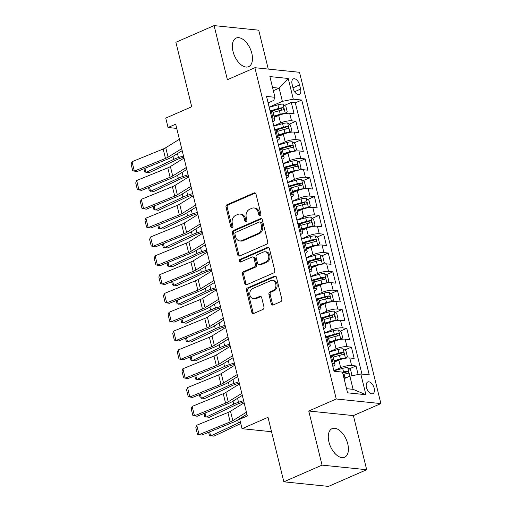 <?xml version="1.0" encoding="UTF-8"?>
<svg xmlns="http://www.w3.org/2000/svg" width="512" height="512" viewBox="0 0 512 512"><rect width="100%" height="100%" fill="white"/><g stroke="black" fill="none" stroke-linecap="round" stroke-linejoin="round"><path stroke-width="0.77" d="M260.102 215.494A1.376 1.094 -84.1 0 0 260.832 213.741L256.013 194.112A1.965 1.562 -84.1 0 0 254.714 192.813A1.965 1.562 -84.1 0 0 254.061 192.915L227.059 204.71A1.965 1.562 -84.1 0 0 226.01 207.213L230.835 226.842A1.376 1.094 -84.1 0 0 232.934 225.926L232.307 223.386A6.285 4.998 -84.1 0 1 235.661 215.379L237.907 214.394A6.285 4.998 -84.1 0 1 240 214.054A6.285 4.998 -84.1 0 1 244.16 218.208L244.787 220.749A1.376 1.094 -84.1 0 0 246.886 219.834L246.259 217.293A6.285 4.998 -84.1 0 1 249.606 209.286L251.859 208.301A6.285 4.998 -84.1 0 1 253.952 207.962A6.285 4.998 -84.1 0 1 258.112 212.122L258.733 214.656A1.376 1.094 -84.1 0 0 260.102 215.494M347.757 443.917A15.61 8.627 66.4 0 0 332.102 428.646A15.61 8.627 66.4 0 0 328.941 441.984A15.61 8.627 66.4 0 0 344.595 457.254A15.61 8.627 66.4 0 0 347.757 443.917M251.821 53.331A15.61 8.627 66.4 0 0 236.166 38.061A15.61 8.627 66.4 0 0 233.005 51.398A15.61 8.627 66.4 0 0 248.659 66.669A15.61 8.627 66.4 0 0 251.821 53.331M374.176 388.218A6.406 3.539 66.4 0 0 367.75 381.952A6.406 3.539 66.4 0 0 366.458 387.424A6.406 3.539 66.4 0 0 372.877 393.683A6.406 3.539 66.4 0 0 374.176 388.218M271.238 303.77A1.965 1.562 -84.1 0 0 272.538 305.069A1.965 1.562 -84.1 0 0 273.19 304.96L280.768 301.651A1.965 1.562 -84.1 0 0 281.811 299.149L276.454 277.344A1.965 1.562 -84.1 0 0 275.155 276.045A1.965 1.562 -84.1 0 0 274.502 276.154L247.501 287.949A1.965 1.562 -84.1 0 0 246.458 290.451L251.814 312.25A1.965 1.562 -84.1 0 0 253.114 313.549A1.965 1.562 -84.1 0 0 253.766 313.446L262.918 309.446A1.965 1.562 -84.1 0 0 263.962 306.944L261.67 297.613A1.965 1.562 -84.1 0 0 260.371 296.314A1.965 1.562 -84.1 0 0 259.718 296.422L255.181 298.406A5.254 4.179 -84.1 0 1 253.427 298.688A5.254 4.179 -84.1 0 1 249.786 294.138A5.254 4.179 -84.1 0 1 252.749 288.518L270.528 280.755A5.254 4.179 -84.1 0 1 272.275 280.474A5.254 4.179 -84.1 0 1 275.917 285.018A5.254 4.179 -84.1 0 1 272.954 290.643L269.99 291.936A1.965 1.562 -84.1 0 0 268.947 294.438L271.238 303.77L272.442 303.891A1.965 1.562 -84.1 0 0 273.152 304.973M268.269 69.082L258.72 30.189L214.086 25.6L175.885 42.285L191.718 106.758L165.741 118.099L168.051 127.514L175.693 124.179L247.354 415.936L239.718 419.277L242.029 428.685L271.539 431.718M322.048 465.126L366.675 469.715L353.382 415.597L308.755 411.008L322.048 465.126L283.84 481.811L268.006 417.338L242.029 428.685M308.755 411.008L336.262 398.995L254.886 67.706L299.52 72.294L380.89 403.584L336.262 398.995M214.086 25.6L227.379 79.718L254.886 67.706M266.65 244.192A1.965 1.562 -84.1 0 0 267.699 241.69L262.342 219.885A1.965 1.562 -84.1 0 0 261.043 218.586A1.965 1.562 -84.1 0 0 260.39 218.694L233.389 230.483A1.965 1.562 -84.1 0 0 232.346 232.986L237.696 254.79A1.965 1.562 -84.1 0 0 238.995 256.09A1.965 1.562 -84.1 0 0 239.654 255.981L266.65 244.192M269.402 248.614L274.752 270.419A1.965 1.562 -84.1 0 1 273.709 272.922L246.707 284.71A1.965 1.562 -84.1 0 1 246.054 284.819A1.965 1.562 -84.1 0 1 244.755 283.52L242.464 274.189A1.965 1.562 -84.1 0 1 243.507 271.686L254.458 266.906A1.965 1.562 -84.1 0 0 255.507 264.403L253.984 258.214A1.965 1.562 -84.1 0 0 252.685 256.915A1.965 1.562 -84.1 0 0 252.032 257.018L240.634 261.997A1.376 1.094 -84.1 0 1 239.994 259.411L267.443 247.424A1.965 1.562 -84.1 0 1 268.102 247.315A1.965 1.562 -84.1 0 1 269.402 248.614M366.675 469.715L328.474 486.4L283.84 481.811M358.125 374.528L356.019 365.958L349.331 368.877M333.882 370.65L340.678 367.68A8.006 1.99 -13.8 0 1 351.616 365.504L349.766 357.978L354.17 358.432L351.392 347.136L344.71 350.054M329.261 351.821L336.051 348.858A8.006 1.99 -13.8 0 1 346.989 346.682L345.139 339.155L349.542 339.603L346.771 328.314L340.09 331.232M324.634 332.998L331.43 330.035A8.006 1.99 -13.8 0 1 342.368 327.859L340.518 320.333L344.922 320.781L342.144 309.491L335.462 312.41M320.013 314.176L326.81 311.206A8.006 1.99 -13.8 0 1 337.747 309.037L335.898 301.504L340.301 301.958L337.523 290.662L330.842 293.587M328.154 297.862L326.797 296.902A2.701 0.672 -13.8 0 0 325.568 297.171L317.165 299.558M315.392 295.354L322.182 292.384A8.006 1.99 -13.8 0 1 333.12 290.214L331.27 282.682L335.674 283.136L332.902 271.84L326.214 274.758M310.765 276.531L317.562 273.562A8.006 1.99 -13.8 0 1 328.499 271.392L326.65 263.859L331.053 264.314L328.275 253.018L321.594 255.936M318.906 260.211L317.549 259.258A2.701 0.672 -13.8 0 0 316.326 259.526L307.917 261.907M306.144 257.709L312.934 254.739A8.006 1.99 -13.8 0 1 323.872 252.563L322.022 245.037L326.426 245.491L323.654 234.195L316.966 237.114M301.517 238.886L308.314 235.917A8.006 1.99 -13.8 0 1 319.251 233.741L317.402 226.214L321.805 226.669L319.027 215.373L312.346 218.291M309.658 222.566L308.301 221.613A2.701 0.672 -13.8 0 0 307.078 221.882L298.675 224.262M296.896 220.058L303.693 217.094A8.006 1.99 -13.8 0 1 314.63 214.918L312.781 207.392L317.178 207.84L314.406 196.55L307.725 199.469M292.269 201.235L299.066 198.272A8.006 1.99 -13.8 0 1 310.003 196.096L308.154 188.57L312.557 189.018L309.786 177.728L303.098 180.646M300.41 184.922L299.053 183.962A2.701 0.672 -13.8 0 0 297.83 184.237L289.427 186.618M287.648 182.413L294.445 179.443A8.006 1.99 -13.8 0 1 305.382 177.274L303.533 169.741L307.936 170.195L305.158 158.899L298.477 161.824M283.027 163.59L289.818 160.621A8.006 1.99 -13.8 0 1 300.755 158.451L298.906 150.918L303.309 151.373L300.538 140.077L293.85 142.995M291.168 147.27L289.811 146.317A2.701 0.672 -13.8 0 0 288.582 146.586L280.179 148.973M278.4 144.768L285.197 141.798A8.006 1.99 -13.8 0 1 296.134 139.629L294.285 132.096L298.688 132.55L295.91 121.254L291.507 120.8A8.006 1.99 166.2 0 0 280.57 122.976L273.779 125.946M289.229 124.173L295.91 121.254M349.766 357.978A8.006 1.99 166.2 0 0 338.829 360.147L334.381 362.093M345.139 339.155A8.006 1.99 166.2 0 0 334.202 341.325L329.754 343.27M340.518 320.333A8.006 1.99 166.2 0 0 329.581 322.502L325.133 324.448M335.898 301.504A8.006 1.99 166.2 0 0 324.96 303.68L320.506 305.626M331.27 282.682A8.006 1.99 166.2 0 0 320.333 284.858L315.885 286.797M326.65 263.859A8.006 1.99 166.2 0 0 315.712 266.035L311.264 267.974M322.022 245.037A8.006 1.99 166.2 0 0 311.085 247.213L306.637 249.152M317.402 226.214A8.006 1.99 166.2 0 0 306.464 228.384L302.016 230.33M312.781 207.392A8.006 1.99 166.2 0 0 301.843 209.562L297.389 211.507M308.154 188.57A8.006 1.99 166.2 0 0 297.216 190.739L292.768 192.685M303.533 169.741A8.006 1.99 166.2 0 0 292.595 171.917L288.147 173.862M298.906 150.918A8.006 1.99 166.2 0 0 287.968 153.094L283.52 155.034M294.285 132.096A8.006 1.99 166.2 0 0 283.347 134.272L278.899 136.211M292.096 84.192L293.107 88.333A6.202 3.43 66.4 0 0 299.334 94.4A6.202 3.43 66.4 0 0 300.589 89.101L299.571 84.96A6.202 3.43 66.4 0 0 293.35 78.893A6.202 3.43 66.4 0 0 292.096 84.192M346.541 388.672L353.107 389.344L349.869 376.173L360.806 373.997L369.248 374.867L301.747 100.045L293.306 99.174L282.368 101.35L269.152 107.123M360.806 373.997L365.894 394.701L347.558 392.819L342.47 372.109L334.029 371.245L266.528 96.422L274.97 97.293L269.882 76.582L288.218 78.47L293.306 99.174M361.958 374.118L295.328 102.848L291.29 102.432L294.061 113.728L289.658 113.274A8.006 1.99 166.2 0 0 278.72 115.45L274.272 117.389M272.73 121.683A8.006 1.99 166.2 0 0 274.835 119.68A8.006 1.99 166.2 0 0 273.178 118.918L272.026 118.797M274.835 119.68L272.986 112.147A8.006 1.99 166.2 0 0 271.328 111.386L270.176 111.27M332.128 363.501L333.28 363.622A8.006 1.99 -13.8 0 1 334.938 364.378A8.006 1.99 -13.8 0 1 332.838 366.387M334.938 364.378L333.088 356.851A8.006 1.99 166.2 0 0 331.43 356.09L330.278 355.974M327.507 344.678L328.659 344.8A8.006 1.99 -13.8 0 1 330.317 345.555A8.006 1.99 -13.8 0 1 328.211 347.565M330.317 345.555L328.467 338.029A8.006 1.99 166.2 0 0 326.81 337.267L325.658 337.152M322.88 325.856L324.032 325.971A8.006 1.99 -13.8 0 1 325.696 326.733A8.006 1.99 -13.8 0 1 323.59 328.742M325.696 326.733L323.846 319.206A8.006 1.99 166.2 0 0 322.182 318.445L321.03 318.323M318.259 307.034L319.411 307.149A8.006 1.99 -13.8 0 1 321.069 307.91A8.006 1.99 -13.8 0 1 318.97 309.92M321.069 307.91L319.219 300.384A8.006 1.99 166.2 0 0 317.562 299.622L316.41 299.501M313.632 288.211L314.784 288.326A8.006 1.99 -13.8 0 1 316.448 289.088A8.006 1.99 -13.8 0 1 314.342 291.098M316.448 289.088L314.598 281.555A8.006 1.99 166.2 0 0 312.934 280.8L311.782 280.678M309.011 269.382L310.163 269.504A8.006 1.99 -13.8 0 1 311.821 270.266A8.006 1.99 -13.8 0 1 309.722 272.275M311.821 270.266L309.971 262.733A8.006 1.99 166.2 0 0 308.314 261.971L307.162 261.856M304.384 250.56L305.542 250.682A8.006 1.99 -13.8 0 1 307.2 251.443A8.006 1.99 -13.8 0 1 305.094 253.446M307.2 251.443L305.35 243.91A8.006 1.99 166.2 0 0 303.693 243.149L302.534 243.034M299.763 231.738L300.915 231.859A8.006 1.99 -13.8 0 1 302.579 232.614A8.006 1.99 -13.8 0 1 300.474 234.624M302.579 232.614L300.73 225.088A8.006 1.99 166.2 0 0 299.066 224.326L297.914 224.211M295.142 212.915L296.294 213.037A8.006 1.99 -13.8 0 1 297.952 213.792A8.006 1.99 -13.8 0 1 295.846 215.802M297.952 213.792L296.102 206.266A8.006 1.99 166.2 0 0 294.445 205.504L293.293 205.389M290.515 194.093L291.667 194.208A8.006 1.99 -13.8 0 1 293.331 194.97A8.006 1.99 -13.8 0 1 291.226 196.979M293.331 194.97L291.482 187.443A8.006 1.99 166.2 0 0 289.818 186.682L288.666 186.56M285.894 175.27L287.046 175.386A8.006 1.99 -13.8 0 1 288.704 176.147A8.006 1.99 -13.8 0 1 286.605 178.157M288.704 176.147L286.854 168.621A8.006 1.99 166.2 0 0 285.197 167.859L284.045 167.738M281.267 156.448L282.419 156.563A8.006 1.99 -13.8 0 1 284.083 157.325A8.006 1.99 -13.8 0 1 281.978 159.334M284.083 157.325L282.234 149.792A8.006 1.99 166.2 0 0 280.576 149.037L279.418 148.915M276.646 137.619L277.798 137.741A8.006 1.99 -13.8 0 1 279.456 138.502A8.006 1.99 -13.8 0 1 277.357 140.512M279.456 138.502L277.613 130.97A8.006 1.99 166.2 0 0 275.949 130.208L274.797 130.093M296.134 139.629L300.538 140.077M300.755 158.451L305.158 158.899M305.382 177.274L309.786 177.728M310.003 196.096L314.406 196.55M314.63 214.918L319.027 215.373M319.251 233.741L323.654 234.195M323.872 252.563L328.275 253.018M328.499 271.392L332.902 271.84M333.12 290.214L337.523 290.662M337.747 309.037L342.144 309.491M342.368 327.859L346.771 328.314M346.989 346.682L351.392 347.136M351.616 365.504L356.019 365.958M349.869 376.173L344.09 378.694M282.368 101.35L279.13 88.173L272.563 87.501M273.35 90.701L279.13 88.173L288.218 78.47M268.115 102.886L273.683 100.454L274.97 97.293M353.382 415.597L380.89 403.584M168.051 127.514L176.73 128.403M281.92 109.626L280.563 108.672A2.701 0.672 -13.8 0 0 279.334 108.941L270.931 111.322M284.608 105.35L291.29 102.432M295.328 102.848L301.747 100.045M365.894 394.701L353.107 389.344M260.269 215.398A1.376 1.094 -84.1 0 1 259.942 214.784L259.315 212.243A6.285 4.998 -84.1 0 0 255.162 208.09L253.952 207.962M240 214.054L241.21 214.182A6.285 4.998 -84.1 0 1 245.363 218.336L245.99 220.877A1.376 1.094 -84.1 0 0 246.323 221.491M255.302 193.024A1.965 1.562 -84.1 0 0 255.264 193.043L228.262 204.832A1.965 1.562 -84.1 0 0 227.219 207.334L232.038 226.97A1.376 1.094 -84.1 0 0 232.371 227.584M261.632 218.803A1.965 1.562 -84.1 0 0 261.594 218.816L234.598 230.611A1.965 1.562 -84.1 0 0 233.549 233.114L238.906 254.912A1.965 1.562 -84.1 0 0 239.616 256M260.742 222.835A1.376 1.094 -84.1 0 0 259.373 221.997L235.674 232.352A1.376 1.094 -84.1 0 0 234.944 234.106L235.603 236.781A6.285 4.998 -84.1 0 0 239.757 240.941A6.285 4.998 -84.1 0 0 241.85 240.595L258.054 233.523A6.285 4.998 -84.1 0 0 261.402 225.517L260.742 222.835L261.946 222.957A1.376 1.094 -84.1 0 0 261.037 222.048L259.834 221.926M239.757 240.941L240.966 241.062A6.285 4.998 -84.1 0 0 243.059 240.723L241.85 240.595M261.946 222.957L262.605 225.638A6.285 4.998 -84.1 0 1 259.258 233.645L243.059 240.723M252.685 256.915L253.894 257.037A1.965 1.562 -84.1 0 1 255.194 258.336L256.71 264.525A1.965 1.562 -84.1 0 1 255.667 267.027L244.717 271.808A1.965 1.562 -84.1 0 0 243.667 274.317L245.958 283.642A1.965 1.562 -84.1 0 0 246.675 284.73M268.691 247.533A1.965 1.562 -84.1 0 0 268.653 247.546L241.203 259.539A1.376 1.094 -84.1 0 0 240.813 261.92M265.824 261.939A5.254 4.179 -84.1 0 0 268.787 256.32A5.254 4.179 -84.1 0 0 265.146 251.776A5.254 4.179 -84.1 0 0 263.392 252.058L257.133 254.79A1.965 1.562 -84.1 0 0 256.083 257.293L257.606 263.482A1.965 1.562 -84.1 0 0 258.906 264.781A1.965 1.562 -84.1 0 0 259.558 264.678L265.824 261.939L267.027 262.067A5.254 4.179 -84.1 0 0 269.99 256.448A5.254 4.179 -84.1 0 0 266.349 251.898L265.146 251.776M258.906 264.781L260.109 264.909A1.965 1.562 -84.1 0 0 260.768 264.8L259.558 264.678M267.027 262.067L260.768 264.8M272.275 280.474L273.485 280.595A5.254 4.179 -84.1 0 1 277.126 285.146A5.254 4.179 -84.1 0 1 274.163 290.765L271.2 292.058A1.965 1.562 -84.1 0 0 270.15 294.56L272.442 303.891M253.427 298.688L254.637 298.81A5.254 4.179 -84.1 0 0 256.384 298.528L255.181 298.406M260.96 296.531A1.965 1.562 -84.1 0 0 260.922 296.544L256.384 298.528M275.744 276.262A1.965 1.562 -84.1 0 0 275.712 276.275L248.71 288.07A1.965 1.562 -84.1 0 0 247.661 290.573L253.018 312.378A1.965 1.562 -84.1 0 0 253.728 313.459M273.939 116.032L280.262 114.24A5.306 1.318 166.2 0 1 285.274 113.555L287.238 111.923L285.85 106.272L282.976 104.147A5.306 1.318 166.2 0 0 277.952 104.832L269.203 107.309M144.909 168.346L145.92 172.448L173.67 159.418A15.008 3.725 -13.8 0 1 178.432 157.562L183.488 155.91M143.898 168.762L144.685 171.968L149.203 172.634L176.954 159.61A10.003 2.483 166.2 0 1 180.128 158.374L183.795 157.171M279.418 115.162L274.099 116.666M273.062 112.454L279.386 110.669A5.306 1.318 -13.8 0 1 283.315 109.971C284.307 109.203 284.128 108.448 282.758 107.712A5.306 1.318 166.2 0 0 278.829 108.41L270.08 110.886M181.709 148.672L168.09 157.133A10.003 2.483 -13.8 0 1 165.466 158.426L134.349 171.11L137.082 171.539L168.198 158.854A15.008 3.725 166.2 0 0 172.128 156.915L182.202 150.662M179.398 139.264L165.773 147.718A10.003 2.483 -13.8 0 1 163.155 149.018L132.038 161.696L134.349 171.11L132.73 170.682L131.11 164.09L132.038 161.696M289.907 132.378L291.859 130.746L290.477 125.094L287.597 122.97A5.306 1.318 166.2 0 0 282.573 123.654L273.824 126.131M289.894 132.378A5.306 1.318 166.2 0 0 284.883 133.062L278.566 134.854M149.536 187.168L150.541 191.27L178.298 178.24A15.008 3.725 -13.8 0 1 183.053 176.39L188.109 174.733M148.525 187.584L149.312 190.79L153.824 191.462L181.581 178.432A10.003 2.483 166.2 0 1 184.749 177.197L188.422 175.994M284.038 133.984L278.72 135.488M277.683 131.283L284.006 129.491A5.306 1.318 -13.8 0 1 287.936 128.794C288.934 128.026 288.749 127.27 287.386 126.534A5.306 1.318 166.2 0 0 283.45 127.232L274.701 129.709M275.494 130.163L283.962 127.763A2.701 0.672 -13.8 0 1 285.184 127.494L286.541 128.448M283.187 153.683L289.51 151.891A5.306 1.318 166.2 0 1 294.522 151.2L296.486 149.568L295.098 143.923L292.224 141.792A5.306 1.318 166.2 0 0 287.194 142.477L278.445 144.96M154.157 205.997L155.168 210.093L182.918 197.062A15.008 3.725 -13.8 0 1 187.674 195.213L192.736 193.555M153.146 206.406L153.933 209.619L158.451 210.285L186.202 197.254A10.003 2.483 166.2 0 1 189.376 196.019L193.043 194.816M288.659 152.806L283.341 154.317M282.31 150.106L288.627 148.314A5.306 1.318 -13.8 0 1 292.563 147.616C293.555 146.848 293.37 146.099 292.006 145.357A5.306 1.318 166.2 0 0 288.077 146.054L279.328 148.531M299.155 170.029L301.107 168.39L299.718 162.746L296.845 160.614A5.306 1.318 166.2 0 0 291.821 161.299L283.072 163.782M299.142 170.022A5.306 1.318 166.2 0 0 294.131 170.714L287.808 172.506M158.784 224.819L159.789 228.915L187.546 215.891A15.008 3.725 -13.8 0 1 192.301 214.035L197.357 212.378M157.773 225.229L158.56 228.442L163.072 229.107L190.829 216.077A10.003 2.483 166.2 0 1 193.997 214.842L197.67 213.638M293.286 171.629L287.968 173.139M286.931 168.928L293.254 167.136A5.306 1.318 -13.8 0 1 297.184 166.438C298.182 165.67 297.997 164.922 296.634 164.179A5.306 1.318 166.2 0 0 292.698 164.877L283.949 167.36M284.742 167.808L293.21 165.408A2.701 0.672 -13.8 0 1 294.432 165.139L295.789 166.099M303.782 188.851L305.734 187.213L304.346 181.568L301.472 179.437A5.306 1.318 166.2 0 0 296.442 180.122L287.693 182.605M303.763 188.845A5.306 1.318 166.2 0 0 298.752 189.536L292.435 191.328M163.405 243.642L164.41 247.744L192.166 234.714A15.008 3.725 -13.8 0 1 196.922 232.858L201.984 231.2M162.394 244.051L163.181 247.264L167.693 247.93L195.45 234.899A10.003 2.483 166.2 0 1 198.624 233.664L202.291 232.461M297.907 190.451L292.589 191.962M291.558 187.75L297.875 185.958A5.306 1.318 -13.8 0 1 301.811 185.261C302.803 184.499 302.618 183.744 301.254 183.002A5.306 1.318 166.2 0 0 297.318 183.699L288.576 186.182M186.336 167.494L172.71 175.955A10.003 2.483 -13.8 0 1 170.093 177.248L138.976 189.933L141.702 190.362L172.819 177.677A15.008 3.725 166.2 0 0 176.755 175.738L186.822 169.485M184.019 158.086L170.4 166.547A10.003 2.483 -13.8 0 1 167.776 167.84L136.659 180.518L138.976 189.933L137.35 189.504L135.731 182.918L136.659 180.518M190.957 186.323L177.331 194.778A10.003 2.483 -13.8 0 1 174.714 196.07L143.597 208.755L146.33 209.184L177.446 196.506A15.008 3.725 166.2 0 0 181.376 194.56L191.443 188.314M188.646 176.909L175.021 185.37A10.003 2.483 -13.8 0 1 172.403 186.662L141.286 199.347L143.597 208.755L141.978 208.326L140.358 201.741L141.286 199.347M195.578 205.146L181.958 213.6A10.003 2.483 -13.8 0 1 179.334 214.899L148.218 227.578L150.95 228.006L182.067 215.328A15.008 3.725 166.2 0 0 185.997 213.389L196.07 207.136M193.267 195.731L179.648 204.192A10.003 2.483 -13.8 0 1 177.024 205.485L145.907 218.17L148.218 227.578L146.598 227.149L144.979 220.563L145.907 218.17M200.205 223.968L186.579 232.429A10.003 2.483 -13.8 0 1 183.962 233.722L152.845 246.4L155.578 246.835L186.694 234.15A15.008 3.725 166.2 0 0 190.624 232.211L200.691 225.958M197.894 214.554L184.269 223.014A10.003 2.483 -13.8 0 1 181.651 224.307L150.534 236.992L152.845 246.4L151.219 245.971L149.606 239.386L150.534 236.992M308.403 207.674L310.355 206.035L308.966 200.39L306.093 198.259A5.306 1.318 166.2 0 0 301.069 198.944L292.32 201.427M308.39 207.674A5.306 1.318 166.2 0 0 303.379 208.358L297.056 210.15M168.026 262.464L169.037 266.566L196.794 253.536A15.008 3.725 -13.8 0 1 201.549 251.68L206.605 250.022M167.014 262.874L167.808 266.086L172.32 266.752L200.077 253.722A10.003 2.483 166.2 0 1 203.245 252.486L206.912 251.29M302.534 209.274L297.216 210.784M296.179 206.573L302.502 204.781A5.306 1.318 -13.8 0 1 306.432 204.083C307.43 203.322 307.245 202.566 305.875 201.824A5.306 1.318 166.2 0 0 301.946 202.522L293.197 205.005M293.984 205.459L302.451 203.059A2.701 0.672 -13.8 0 1 303.68 202.784L305.037 203.744M204.826 242.79L191.206 251.251A10.003 2.483 -13.8 0 1 188.582 252.544L157.466 265.229L160.198 265.658L191.315 252.973A15.008 3.725 166.2 0 0 195.245 251.034L205.318 244.781M202.515 233.376L188.89 241.837A10.003 2.483 -13.8 0 1 186.272 243.13L155.155 255.814L157.466 265.229L155.846 264.8L154.227 258.208L155.155 255.814M301.683 228.973L308 227.181A5.306 1.318 166.2 0 1 313.011 226.496L314.976 224.864L313.594 219.213L310.714 217.082A5.306 1.318 166.2 0 0 305.69 217.773L296.941 220.25M172.653 281.286L173.658 285.389L201.414 272.358A15.008 3.725 -13.8 0 1 206.17 270.502L211.226 268.851M171.642 281.702L172.429 284.909L176.941 285.574L204.698 272.55A10.003 2.483 166.2 0 1 207.866 271.309L211.539 270.112M307.155 228.102L301.837 229.606M300.8 225.395L307.123 223.603A5.306 1.318 -13.8 0 1 311.059 222.906C312.051 222.144 311.866 221.389 310.502 220.653A5.306 1.318 166.2 0 0 306.566 221.344L297.818 223.827M209.453 261.613L195.827 270.074A10.003 2.483 -13.8 0 1 193.21 271.366L162.093 284.051L164.826 284.48L195.936 271.795A15.008 3.725 166.2 0 0 199.872 269.856L209.939 263.603M207.142 252.205L193.517 260.659A10.003 2.483 -13.8 0 1 190.893 261.952L159.776 274.637L162.093 284.051L160.467 283.622L158.848 277.03L159.776 274.637M317.651 245.318L319.603 243.686L318.214 238.035L315.341 235.91A5.306 1.318 166.2 0 0 310.31 236.595L301.568 239.072M317.638 245.318A5.306 1.318 166.2 0 0 312.627 246.003L306.304 247.795M177.274 300.109L178.285 304.211L206.035 291.181A15.008 3.725 -13.8 0 1 210.79 289.325L215.853 287.674M176.262 300.525L177.05 303.731L181.568 304.397L209.318 291.373A10.003 2.483 166.2 0 1 212.493 290.138L216.16 288.934M311.782 246.925L306.458 248.429M305.427 244.218L311.744 242.432A5.306 1.318 -13.8 0 1 315.68 241.734C316.672 240.966 316.486 240.211 315.123 239.475A5.306 1.318 166.2 0 0 311.194 240.173L302.445 242.65M303.232 243.104L311.699 240.704A2.701 0.672 -13.8 0 1 312.928 240.435L314.285 241.389M214.074 280.435L200.448 288.896A10.003 2.483 -13.8 0 1 197.83 290.189L166.714 302.874L169.446 303.302L200.563 290.618A15.008 3.725 166.2 0 0 204.493 288.678L214.56 282.426M211.763 271.027L198.138 279.482A10.003 2.483 -13.8 0 1 195.52 280.781L164.403 293.459L166.714 302.874L165.094 302.445L163.475 295.853L164.403 293.459M310.931 266.618L317.248 264.832A5.306 1.318 166.2 0 1 322.259 264.141L324.224 262.509L322.835 256.864L319.962 254.733A5.306 1.318 166.2 0 0 314.938 255.418L306.189 257.894M181.901 318.931L182.906 323.034L210.662 310.003A15.008 3.725 -13.8 0 1 215.418 308.154L220.474 306.496M180.89 319.347L181.677 322.554L186.189 323.226L213.946 310.195A10.003 2.483 166.2 0 1 217.114 308.96L220.787 307.757M316.403 265.747L311.085 267.251M310.048 263.046L316.371 261.254A5.306 1.318 -13.8 0 1 320.301 260.557C321.299 259.789 321.114 259.034 319.75 258.298A5.306 1.318 166.2 0 0 315.814 258.995L307.066 261.472M218.701 299.258L205.075 307.718A10.003 2.483 -13.8 0 1 202.451 309.011L171.334 321.696L174.067 322.125L205.184 309.44A15.008 3.725 166.2 0 0 209.114 307.501L219.187 301.248M216.384 289.85L202.765 298.31A10.003 2.483 -13.8 0 1 200.141 299.603L169.024 312.282L171.334 321.696L169.715 321.267L168.096 314.682L169.024 312.282M326.899 282.963L328.851 281.331L327.462 275.686L324.589 273.555A5.306 1.318 166.2 0 0 319.558 274.24L310.81 276.723M326.88 282.963A5.306 1.318 166.2 0 0 321.875 283.654L315.552 285.446M186.522 337.76L187.526 341.856L215.283 328.826A15.008 3.725 -13.8 0 1 220.038 326.976L225.101 325.318M185.51 338.17L186.298 341.382L190.81 342.048L218.566 329.018A10.003 2.483 166.2 0 1 221.741 327.782L225.408 326.579M321.024 284.57L315.706 286.08M314.675 281.869L320.992 280.077A5.306 1.318 -13.8 0 1 324.928 279.379C325.92 278.611 325.734 277.862 324.371 277.12A5.306 1.318 166.2 0 0 320.442 277.818L311.693 280.294M312.48 280.749L320.947 278.349A2.701 0.672 -13.8 0 1 322.17 278.08L323.533 279.034M223.322 318.086L209.696 326.541A10.003 2.483 -13.8 0 1 207.078 327.834L175.962 340.518L178.694 340.947L209.811 328.269A15.008 3.725 166.2 0 0 213.741 326.323L223.808 320.077M221.011 308.672L207.386 317.133A10.003 2.483 -13.8 0 1 204.768 318.426L173.651 331.11L175.962 340.518L174.336 340.09L172.723 333.504L173.651 331.11M320.173 304.269L326.496 302.477A5.306 1.318 166.2 0 1 331.507 301.786L333.472 300.154L332.083 294.509L329.21 292.378A5.306 1.318 166.2 0 0 324.186 293.062L315.437 295.546M191.142 356.582L192.154 360.678L219.91 347.654A15.008 3.725 -13.8 0 1 224.666 345.798L229.722 344.141M190.131 356.992L190.925 360.205L195.437 360.87L223.194 347.84A10.003 2.483 166.2 0 1 226.362 346.605L230.029 345.402M325.651 303.392L320.333 304.902M319.296 300.691L325.619 298.899A5.306 1.318 -13.8 0 1 329.549 298.202C330.547 297.434 330.362 296.685 328.992 295.942A5.306 1.318 166.2 0 0 325.062 296.64L316.314 299.123M227.942 336.909L214.323 345.363A10.003 2.483 -13.8 0 1 211.699 346.662L180.582 359.341L183.315 359.77L214.432 347.091A15.008 3.725 166.2 0 0 218.362 345.152L228.435 338.899M225.632 327.494L212.006 335.955A10.003 2.483 -13.8 0 1 209.389 337.248L178.272 349.933L180.582 359.341L178.963 358.912L177.344 352.326L178.272 349.933M336.147 320.614L338.093 318.976L336.71 313.331L333.83 311.2A5.306 1.318 166.2 0 0 328.806 311.885L320.058 314.368M336.128 320.608A5.306 1.318 166.2 0 0 331.117 321.299L324.8 323.091M195.77 375.405L196.774 379.507L224.531 366.477A15.008 3.725 -13.8 0 1 229.286 364.621L234.342 362.963M194.758 375.814L195.546 379.027L200.058 379.693L227.814 366.662A10.003 2.483 166.2 0 1 230.982 365.427L234.656 364.224M330.272 322.214L324.954 323.725M323.923 319.514L330.24 317.722A5.306 1.318 -13.8 0 1 334.176 317.024C335.168 316.262 334.982 315.507 333.619 314.765A5.306 1.318 166.2 0 0 329.683 315.462L320.934 317.946M321.728 318.4L330.195 316A2.701 0.672 -13.8 0 1 331.418 315.725L332.774 316.685M232.57 355.731L218.944 364.192A10.003 2.483 -13.8 0 1 216.326 365.485L185.21 378.163L187.942 378.598L219.059 365.914A15.008 3.725 166.2 0 0 222.989 363.974L233.056 357.722M230.259 346.317L216.634 354.778A10.003 2.483 -13.8 0 1 214.01 356.07L182.893 368.755L185.21 378.163L183.584 377.734L181.965 371.149L182.893 368.755M329.421 341.914L335.744 340.122A5.306 1.318 166.2 0 1 340.755 339.437L342.72 337.798L341.331 332.154L338.458 330.022A5.306 1.318 166.2 0 0 333.434 330.714L324.685 333.19M200.39 394.227L201.402 398.33L229.152 385.299A15.008 3.725 -13.8 0 1 233.914 383.443L238.97 381.792M199.379 394.637L200.166 397.85L204.685 398.515L232.435 385.485A10.003 2.483 166.2 0 1 235.61 384.25L239.277 383.053M334.899 341.037L329.581 342.547M328.544 338.336L334.861 336.544A5.306 1.318 -13.8 0 1 338.797 335.846C339.789 335.085 339.61 334.33 338.24 333.587A5.306 1.318 166.2 0 0 334.31 334.285L325.562 336.768M326.349 337.222L334.816 334.822A2.701 0.672 -13.8 0 1 336.045 334.547L337.402 335.507M237.19 374.554L223.565 383.014A10.003 2.483 -13.8 0 1 220.947 384.307L189.83 396.992L192.563 397.421L223.68 384.736A15.008 3.725 166.2 0 0 227.61 382.797L237.683 376.544M234.88 365.139L221.254 373.6A10.003 2.483 -13.8 0 1 218.637 374.893L187.52 387.578L189.83 396.992L188.211 396.563L186.592 389.971L187.52 387.578M241.818 393.376L228.192 401.837A10.003 2.483 -13.8 0 1 225.568 403.13L194.458 415.814L197.184 416.243L228.301 403.558A15.008 3.725 166.2 0 0 232.237 401.619L242.304 395.366M239.501 383.968L225.882 392.422A10.003 2.483 -13.8 0 1 223.258 393.715L192.141 406.4L194.458 415.814L192.832 415.386L191.213 408.794L192.141 406.4M246.438 412.198L232.813 420.659A10.003 2.483 -13.8 0 1 230.195 421.952L199.078 434.637L201.811 435.066L232.928 422.381A15.008 3.725 166.2 0 0 236.858 420.442L246.925 414.189M244.128 402.79L230.502 411.251A10.003 2.483 -13.8 0 1 227.885 412.544L196.768 425.222L199.078 434.637L197.459 434.208L195.84 427.616L196.768 425.222M334.048 360.736L340.365 358.944A5.306 1.318 166.2 0 1 345.376 358.259L347.341 356.627L345.958 350.976L343.078 348.845A5.306 1.318 166.2 0 0 338.054 349.536L329.306 352.013M205.018 413.05L206.022 417.152L233.779 404.122A15.008 3.725 -13.8 0 1 238.534 402.266L243.59 400.614M204.006 413.466L204.794 416.672L209.306 417.338L237.062 404.314A10.003 2.483 166.2 0 1 240.23 403.072L243.904 401.875M339.52 359.866L334.202 361.37M333.165 357.158L339.488 355.366A5.306 1.318 -13.8 0 1 343.418 354.669C344.416 353.907 344.23 353.152 342.867 352.416A5.306 1.318 166.2 0 0 338.931 353.107L330.182 355.59M330.976 356.045L339.443 353.645A2.701 0.672 -13.8 0 1 340.666 353.376L342.022 354.33M351.488 375.846L351.968 375.45L350.579 369.798L347.706 367.674A5.306 1.318 166.2 0 0 342.675 368.358L333.926 370.835M347.443 377.229A5.306 1.318 166.2 0 0 344.992 377.766L343.936 378.067M209.638 431.872L210.643 435.974L238.4 422.944A15.008 3.725 -13.8 0 1 240.403 422.08M208.627 432.288L209.414 435.494L213.926 436.16L240.768 423.565M343.059 374.49L344.109 374.195A5.306 1.318 -13.8 0 1 348.045 373.498C349.037 372.73 348.851 371.974 347.488 371.238A5.306 1.318 166.2 0 0 343.558 371.936L342.502 372.23M342.656 372.864L344.064 372.467A2.701 0.672 -13.8 0 1 345.293 372.198L346.65 373.152M340.678 367.68L338.829 360.147M336.051 348.858L334.202 341.325M331.43 330.035L329.581 322.502M326.81 311.206L324.96 303.68M322.182 292.384L320.333 284.858M317.562 273.562L315.712 266.035M312.934 254.739L311.085 247.213M308.314 235.917L306.464 228.384M303.693 217.094L301.843 209.562M299.066 198.272L297.216 190.739M294.445 179.443L292.595 171.917M289.818 160.621L287.968 153.094M285.197 141.798L283.347 134.272M280.57 122.976L278.72 115.45M273.178 118.918L271.328 111.386M333.28 363.622L331.43 356.09M328.659 344.8L326.81 337.267M324.032 325.971L322.182 318.445M319.411 307.149L317.562 299.622M314.784 288.326L312.934 280.8M310.163 269.504L308.314 261.971M305.542 250.682L303.693 243.149M300.915 231.859L299.066 224.326M296.294 213.037L294.445 205.504M291.667 194.208L289.818 186.682M287.046 175.386L285.197 167.859M282.419 156.563L280.576 149.037M277.798 137.741L275.949 130.208M291.507 120.8L289.658 113.274M292.986 87.834L299.571 84.96M294.592 91.718L300.589 89.101M259.315 212.243L258.112 212.122M245.99 220.877L244.787 220.749M245.363 218.336L244.16 218.208M232.038 226.97L230.835 226.842M227.219 207.334L226.01 207.213M228.262 204.832L227.059 204.71M255.264 193.043L254.061 192.915M259.942 214.784L258.733 214.656M238.906 254.912L237.696 254.79M233.549 233.114L232.346 232.986M234.598 230.611L233.389 230.483M261.594 218.816L260.39 218.694M259.258 233.645L258.054 233.523M262.605 225.638L261.402 225.517M245.958 283.642L244.755 283.52M243.667 274.317L242.464 274.189M244.717 271.808L243.507 271.686M255.667 267.027L254.458 266.906M256.71 264.525L255.507 264.403M255.194 258.336L253.984 258.214M241.203 259.539L239.994 259.411M268.653 247.546L267.443 247.424M270.15 294.56L268.947 294.438M271.2 292.058L269.99 291.936M274.163 290.765L272.954 290.643M260.922 296.544L259.718 296.422M253.018 312.378L251.814 312.25M247.661 290.573L246.458 290.451M248.71 288.07L247.501 287.949M275.712 276.275L274.502 276.154M285.338 113.517L283.046 104.198M278.829 108.41L277.952 104.832M280.262 114.24L279.386 110.669M172.934 156.416L173.67 159.418M177.459 153.606L178.432 157.562M280.563 108.672L282.758 107.712M168.09 157.133L165.773 147.718M165.466 158.426L163.155 149.018M289.958 132.339L287.674 123.021M283.45 127.232L282.573 123.654M284.883 133.062L284.006 129.491M177.562 175.238L178.298 178.24M182.08 172.429L183.053 176.39M285.184 127.494L287.386 126.534M294.586 151.162L292.294 141.843M288.077 146.054L287.194 142.477M289.51 151.891L288.627 148.314M182.182 194.061L182.918 197.062M186.707 191.258L187.674 195.213M289.811 146.317L292.006 145.357M299.206 169.984L296.915 160.666M292.698 164.877L291.821 161.299M294.131 170.714L293.254 167.136M186.803 212.883L187.546 215.891M191.328 210.08L192.301 214.035M294.432 165.139L296.634 164.179M303.827 188.806L301.542 179.488M297.318 183.699L296.442 180.122M298.752 189.536L297.875 185.958M191.43 231.706L192.166 234.714M195.949 228.902L196.922 232.858M299.053 183.962L301.254 183.002M172.71 175.955L170.4 166.547M170.093 177.248L167.776 167.84M177.331 194.778L175.021 185.37M174.714 196.07L172.403 186.662M181.958 213.6L179.648 204.192M179.334 214.899L177.024 205.485M186.579 232.429L184.269 223.014M183.962 233.722L181.651 224.307M308.454 207.629L306.163 198.317M301.946 202.522L301.069 198.944M303.379 208.358L302.502 204.781M196.051 250.534L196.794 253.536M200.576 247.725L201.549 251.68M303.68 202.784L305.875 201.824M191.206 251.251L188.89 241.837M188.582 252.544L186.272 243.13M313.075 226.458L310.79 217.139M306.566 221.344L305.69 217.773M308 227.181L307.123 223.603M200.678 269.357L201.414 272.358M205.197 266.547L206.17 270.502M308.301 221.613L310.502 220.653M195.827 270.074L193.517 260.659M193.21 271.366L190.893 261.952M317.702 245.28L315.411 235.962M311.194 240.173L310.31 236.595M312.627 246.003L311.744 242.432M205.299 288.179L206.035 291.181M209.824 285.37L210.79 289.325M312.928 240.435L315.123 239.475M200.448 288.896L198.138 279.482M197.83 290.189L195.52 280.781M322.323 264.102L320.038 254.784M315.814 258.995L314.938 255.418M317.248 264.832L316.371 261.254M209.926 307.002L210.662 310.003M214.445 304.192L215.418 308.154M317.549 259.258L319.75 258.298M205.075 307.718L202.765 298.31M202.451 309.011L200.141 299.603M326.95 282.925L324.659 273.606M320.442 277.818L319.558 274.24M321.875 283.654L320.992 280.077M214.547 325.824L215.283 328.826M219.066 323.021L220.038 326.976M322.17 278.08L324.371 277.12M209.696 326.541L207.386 317.133M207.078 327.834L204.768 318.426M331.571 301.747L329.28 292.429M325.062 296.64L324.186 293.062M326.496 302.477L325.619 298.899M219.168 344.646L219.91 347.654M223.693 341.843L224.666 345.798M326.797 296.902L328.992 295.942M214.323 345.363L212.006 335.955M211.699 346.662L209.389 337.248M336.192 320.57L333.907 311.251M329.683 315.462L328.806 311.885M331.117 321.299L330.24 317.722M223.795 363.469L224.531 366.477M228.314 360.666L229.286 364.621M331.418 315.725L333.619 314.765M218.944 364.192L216.634 354.778M216.326 365.485L214.01 356.07M340.819 339.392L338.528 330.08M334.31 334.285L333.434 330.714M335.744 340.122L334.861 336.544M228.416 382.298L229.152 385.299M232.941 379.488L233.914 383.443M336.045 334.547L338.24 333.587M223.565 383.014L221.254 373.6M220.947 384.307L218.637 374.893M228.192 401.837L225.882 392.422M225.568 403.13L223.258 393.715M232.813 420.659L230.502 411.251M230.195 421.952L227.885 412.544M345.44 358.221L343.155 348.902M338.931 353.107L338.054 349.536M340.365 358.944L339.488 355.366M233.043 401.12L233.779 404.122M237.562 398.31L238.534 402.266M340.666 353.376L342.867 352.416M349.85 376.179L347.776 367.725M343.558 371.936L342.675 368.358M344.992 377.766L344.109 374.195M237.664 419.942L238.4 422.944M242.189 417.133L242.419 418.093M345.293 372.198L347.488 371.238"/></g></svg>
